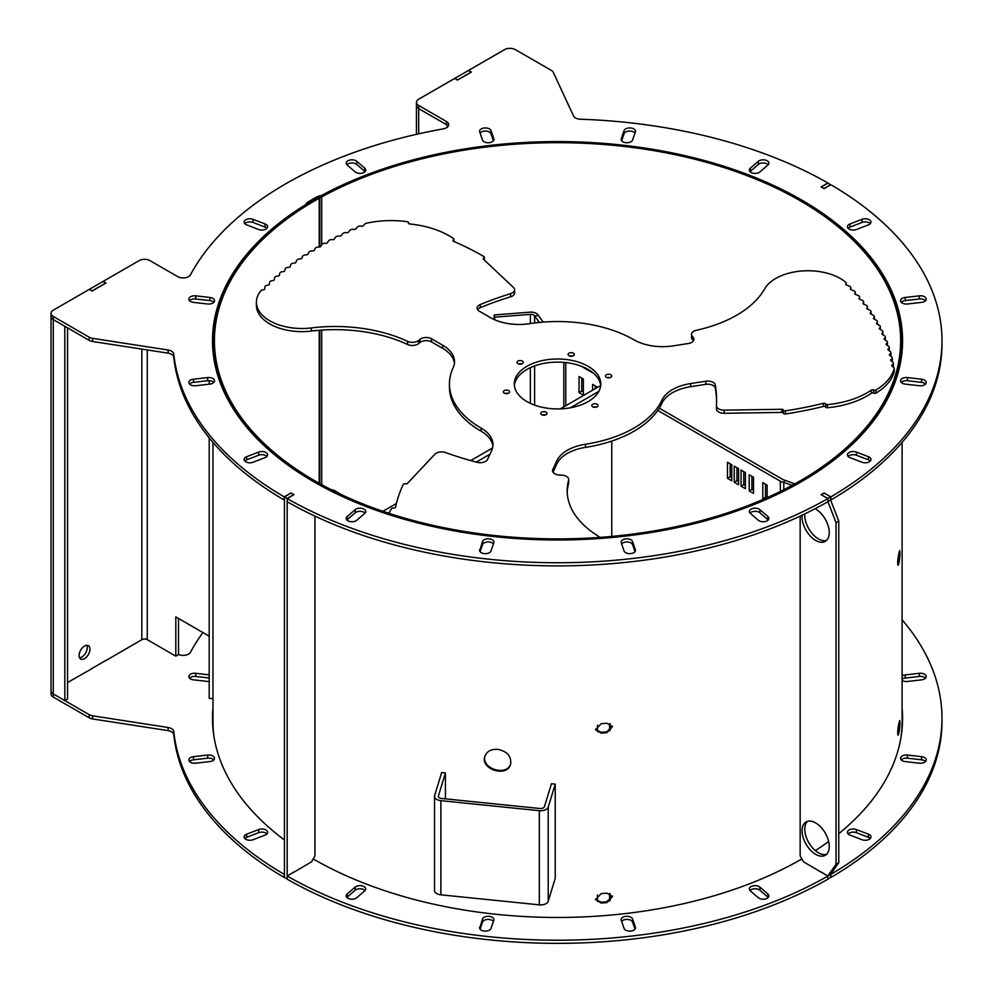 <?xml version="1.0" encoding="UTF-8"?>
<svg xmlns="http://www.w3.org/2000/svg" width="993" height="993" viewBox="0 0 993 993"><rect width="100%" height="100%" fill="white"/><g stroke="black" fill="none" stroke-linecap="round" stroke-linejoin="round"><path stroke-width="1.49" d="M941.985 718.249L941.985 721.39A384.44 221.96 0 0 1 830.868 877.477L830.868 874.337A384.44 221.96 0 0 0 941.985 718.249A384.44 221.96 0 0 0 902.103 619.806M287.188 879.202L287.188 876.062A384.44 221.96 0 0 0 827.889 876.062L827.889 879.202A384.44 221.96 0 0 1 287.188 879.202M830.607 184.859L827.889 182.985A384.44 221.96 0 0 0 580.495 119.222A7.683 4.444 180 0 1 573.532 115.945L553.312 72.377A7.683 4.444 0 0 0 551.326 70.391L515.404 49.65A7.683 4.444 0 0 0 504.531 49.65L468.572 70.404L471.427 72.055L457.5 80.098L454.645 78.447L418.698 99.201A7.683 4.444 0 0 0 416.439 102.341A7.683 4.444 0 0 0 418.698 105.481L446.416 121.481A7.683 4.444 180 0 1 448.662 124.621A7.683 4.444 180 0 1 443.263 128.867A384.44 221.96 0 0 0 190.47 274.813A7.683 4.444 180 0 1 177.697 276.625L149.98 260.625A7.683 4.444 0 0 0 139.107 260.625L103.148 281.379L106.003 283.03L92.076 291.073L89.221 289.422L53.262 310.188A7.683 4.444 0 0 0 51.015 313.316L51.015 316.457A7.683 4.444 180 0 0 53.262 319.597A7.683 4.444 180 0 1 51.015 316.457L51.015 693.921A7.683 4.444 180 0 0 53.262 697.061L89.184 717.802A7.683 4.444 180 0 0 92.634 718.957L168.09 730.625A7.683 4.444 0 0 1 173.775 734.646A384.44 221.96 0 0 0 284.209 877.477L284.209 874.337A384.44 221.96 0 0 1 173.775 731.506A7.683 4.444 180 0 0 168.09 727.484L92.634 715.816A7.683 4.444 0 0 1 89.184 714.662L53.262 693.921A7.683 4.444 180 0 1 51.015 690.793A7.683 4.444 0 0 0 53.262 693.921L64.818 700.599L64.818 326.275L53.262 319.597L89.184 340.338L89.184 337.198A7.683 4.444 0 0 0 92.634 338.352L168.09 350.02A7.683 4.444 180 0 1 173.775 354.042A384.44 221.96 0 0 0 284.209 496.872L284.209 500.013A384.44 221.96 0 0 1 173.775 357.182A7.683 4.444 0 0 0 168.09 353.16L168.09 350.02M202.907 632.553A384.44 221.96 0 0 0 190.47 652.277A7.683 4.444 180 0 1 178.517 654.511M91.939 668.463L105.866 660.419M287.188 876.062L293.854 872.065M821.223 872.065L827.889 876.062M212.974 707.748A345.043 199.208 0 0 0 212.502 718.249A345.043 199.208 0 0 0 284.47 840.028M313.217 858.92A345.043 199.208 0 0 0 801.86 858.92M815.365 850.641A345.043 199.208 0 0 0 828.634 841.481M838.762 833.673A345.043 199.208 0 0 0 902.575 718.249A345.043 199.208 0 0 0 902.103 707.748M758.317 897.734A5.772 3.327 0 0 0 764.784 899.075A5.772 3.327 0 0 0 768.88 895.885A5.772 3.327 0 0 0 767.912 894.035L759.906 887.109A5.772 3.327 0 0 0 753.426 885.781A5.772 3.327 0 0 0 749.343 888.958A5.772 3.327 0 0 0 750.311 890.808L758.317 897.734M246.661 834.17A5.772 3.327 0 0 0 244.104 836.938A5.772 3.327 0 0 0 247.158 839.879A5.772 3.327 0 0 0 253.078 839.706L265.057 835.088A5.772 3.327 0 0 0 267.626 832.32A5.772 3.327 0 0 0 264.572 829.378A5.772 3.327 0 0 0 258.652 829.552L246.661 834.17L246.661 837.31A5.772 3.327 0 0 0 244.787 838.514M347.165 894.035A5.772 3.327 0 0 0 346.197 895.885A5.772 3.327 0 0 0 350.293 899.075A5.772 3.327 0 0 0 356.76 897.734L364.766 890.808A5.772 3.327 0 0 0 365.734 888.958A5.772 3.327 0 0 0 361.651 885.781A5.772 3.327 0 0 0 355.171 887.109L347.165 894.035L347.165 897.175A5.772 3.327 0 0 0 346.88 897.449M861.998 839.706A5.772 3.327 0 0 0 867.919 839.879A5.772 3.327 0 0 0 870.973 836.938A5.772 3.327 0 0 0 868.416 834.17L856.425 829.552A5.772 3.327 0 0 0 850.505 829.378A5.772 3.327 0 0 0 847.451 832.32A5.772 3.327 0 0 0 850.02 835.088L861.998 839.706M193.498 756.666A5.772 3.327 0 0 0 188.856 759.93A5.772 3.327 0 0 0 195.745 763.195L209.883 761.569A5.772 3.327 0 0 0 214.525 758.304A5.772 3.327 0 0 0 207.636 755.04L193.498 756.666L193.498 759.806A5.772 3.327 0 0 0 189.539 761.507M902.103 680.466A5.772 3.327 0 0 0 907.441 681.459L921.578 679.845A5.772 3.327 0 0 0 926.221 676.581A5.772 3.327 0 0 0 919.332 673.304L905.194 674.93A5.772 3.327 0 0 0 902.103 675.935M624.076 928.43A5.772 3.327 0 0 0 630.294 931.099A5.772 3.327 0 0 0 635.495 927.785A5.772 3.327 0 0 0 635.383 927.139L632.566 918.972A5.772 3.327 0 0 0 626.347 916.303A5.772 3.327 0 0 0 621.146 919.617A5.772 3.327 0 0 0 621.258 920.263L624.076 928.43M209.2 674.855L195.745 673.304A5.772 3.327 0 0 0 188.856 676.581A5.772 3.327 0 0 0 193.498 679.845L207.636 681.459A5.772 3.327 0 0 0 209.2 681.521M479.693 927.139A5.772 3.327 0 0 0 479.582 927.785A5.772 3.327 0 0 0 484.783 931.099A5.772 3.327 0 0 0 491.001 928.43L493.819 920.263A5.772 3.327 0 0 0 493.931 919.617A5.772 3.327 0 0 0 488.73 916.303A5.772 3.327 0 0 0 482.511 918.972L479.693 928.43M919.332 763.195A5.772 3.327 0 0 0 926.221 759.93A5.772 3.327 0 0 0 921.578 756.666L907.441 755.04A5.772 3.327 0 0 0 900.552 758.304A5.772 3.327 0 0 0 905.194 761.569L919.332 763.195M212.974 710.876A345.043 199.208 0 0 0 212.514 719.826M902.563 719.826A345.043 199.208 0 0 0 902.103 710.876M768.197 897.449A5.772 3.327 0 0 0 767.912 897.175L759.906 890.249A5.772 3.327 0 0 0 750.025 890.535M266.943 833.884A5.772 3.327 0 0 0 258.652 832.693L246.661 837.31M365.052 890.535A5.772 3.327 0 0 0 355.171 890.249L347.165 897.175M870.29 838.514A5.772 3.327 0 0 0 868.416 837.31L856.425 832.693A5.772 3.327 0 0 0 848.134 833.884M213.843 759.881A5.772 3.327 0 0 0 207.636 758.18L193.498 759.806M925.538 678.145A5.772 3.327 0 0 0 919.332 676.444L905.194 678.07A5.772 3.327 0 0 0 902.103 679.063M634.999 929.138L632.566 922.112A5.772 3.327 0 0 0 627.564 919.444A5.772 3.327 0 0 0 621.655 921.405M209.2 677.996L195.745 676.444A5.772 3.327 0 0 0 189.539 678.145M493.422 921.405A5.772 3.327 0 0 0 487.513 919.444A5.772 3.327 0 0 0 482.511 922.112L480.078 929.138M925.538 761.507A5.772 3.327 0 0 0 921.578 759.806L907.441 758.18A5.772 3.327 0 0 0 901.234 759.881M212.974 442.381L212.974 721.39A344.559 198.935 0 0 0 214.103 737.414M900.974 737.414A344.559 198.935 0 0 0 902.103 721.39L902.103 442.381M318.232 197.669A344.559 198.935 0 0 0 212.974 340.785A344.559 198.935 0 0 0 557.545 539.72A344.559 198.935 0 0 0 902.103 340.785A344.559 198.935 0 0 0 693.772 158.073A344.559 198.935 0 0 0 320.702 196.304L320.168 196.378A3.438 1.986 0 0 0 316.891 196.862A346.483 200.04 0 0 0 307.47 202.324L308.513 202.907A345.043 199.208 180 0 1 317.897 197.47A1.986 1.154 180 0 1 319.796 197.185A2.011 1.154 0 0 0 321.695 196.912A343.119 198.103 180 0 1 693.201 158.83A343.119 198.103 180 0 1 900.651 340.785A343.119 198.103 180 0 1 557.545 538.889A343.119 198.103 180 0 1 214.426 340.785A343.119 198.103 180 0 1 319.225 198.265L318.232 197.669M497.704 749.367C491.113 749.007 486.843 751.316 484.882 756.281C480.004 769.414 507.262 777.991 510.613 764.138C511.594 756.294 507.286 751.366 497.704 749.367M601.199 893.601L595.577 899.584L601.199 903.022A344.559 198.935 -0 0 0 606.922 902.575L612.52 896.48L606.922 893.154A344.559 198.935 0 0 1 601.199 893.601M601.199 723.711L595.577 729.681L601.199 733.119A344.559 198.935 0 0 0 606.922 732.673L612.52 726.591L606.922 723.264A344.559 198.935 0 0 1 601.199 723.711M898.541 554.888A344.559 198.935 -0 0 0 899.323 551.587C900.217 550.47 900.217 553.61 899.323 561.008A344.559 198.935 0 0 1 898.541 564.309C897.424 565.414 897.424 562.274 898.541 554.888M899.732 550.544L899.323 551.587M898.044 565.34L898.541 564.309L897.722 564.247M898.541 724.791A344.559 198.935 0 0 0 899.323 721.489C900.217 720.359 900.217 723.5 899.323 730.91A344.559 198.935 0 0 1 898.541 734.212C897.424 735.316 897.424 732.176 898.541 724.791M899.732 720.446L899.323 721.489M898.044 735.242L898.541 734.212L897.722 734.137M319.225 483.306L319.225 330.272M319.225 247.021L319.225 198.265M510.737 763.729C506.926 776.886 480.897 768.694 485.018 755.872M612.396 896.083L606.723 901.743A343.119 198.103 180 0 1 601.013 902.203L595.502 899.174M612.396 726.181L606.723 731.853A343.119 198.103 180 0 1 601.013 732.3L595.502 729.272M898.528 554.963L897.895 560.896A343.119 198.103 180 0 1 897.684 561.802M898.528 724.853L897.895 730.798A343.119 198.103 180 0 1 897.684 731.692M941.985 340.785L941.985 343.926A384.44 221.96 0 0 1 830.868 500.013L830.868 496.872A384.44 221.96 0 0 0 941.985 340.785A384.44 221.96 0 0 0 830.868 184.71L824.078 188.633L821.087 186.895L827.889 182.985M287.188 501.738L287.188 498.598A384.44 221.96 0 0 0 827.889 498.598L827.889 501.738A384.44 221.96 0 0 1 287.188 501.738M51.015 313.316A7.683 4.444 0 0 0 53.262 316.457L89.184 337.198M287.188 498.598L293.99 494.675L290.999 492.95L284.209 496.872M830.868 496.872L824.078 492.95L821.087 494.675L827.889 498.598M320.454 196.055L319.771 195.671A345.998 199.767 0 0 0 306.167 203.528L306.849 203.913A345.043 199.208 0 0 0 212.502 340.785A345.043 199.208 0 0 0 557.545 539.993A345.043 199.208 0 0 0 902.575 340.785A345.043 199.208 0 0 0 694.008 157.825A345.043 199.208 0 0 0 320.454 196.055L320.454 196.378M356.76 161.313A5.772 3.327 0 0 0 350.293 159.972A5.772 3.327 0 0 0 346.197 163.162A5.772 3.327 0 0 0 347.165 165.012L355.171 171.926A5.772 3.327 0 0 0 361.651 173.266A5.772 3.327 0 0 0 365.734 170.076A5.772 3.327 0 0 0 364.766 168.227L356.76 161.313L356.76 164.453A5.772 3.327 0 0 0 346.88 164.726M758.317 520.27A5.772 3.327 0 0 0 764.784 521.61A5.772 3.327 0 0 0 768.88 518.42A5.772 3.327 0 0 0 767.912 516.571L759.906 509.645A5.772 3.327 0 0 0 753.426 508.317A5.772 3.327 0 0 0 749.343 511.494A5.772 3.327 0 0 0 750.311 513.344L758.317 520.27M246.661 456.706A5.772 3.327 0 0 0 244.104 459.474A5.772 3.327 0 0 0 247.158 462.415A5.772 3.327 0 0 0 253.078 462.241L265.057 457.624A5.772 3.327 0 0 0 267.626 454.856A5.772 3.327 0 0 0 264.572 451.914A5.772 3.327 0 0 0 258.652 452.088L246.661 456.706L246.661 459.846A5.772 3.327 0 0 0 244.787 461.05M253.078 219.329A5.772 3.327 0 0 0 247.158 219.168A5.772 3.327 0 0 0 244.104 222.097A5.772 3.327 0 0 0 246.661 224.865L258.652 229.495A5.772 3.327 0 0 0 264.572 229.656A5.772 3.327 0 0 0 267.626 226.727A5.772 3.327 0 0 0 265.057 223.959L253.078 219.329L253.078 222.469A5.772 3.327 0 0 0 244.787 223.673M868.416 224.865A5.772 3.327 0 0 0 870.973 222.097A5.772 3.327 0 0 0 867.919 219.168A5.772 3.327 0 0 0 861.998 219.329L850.02 223.959A5.772 3.327 0 0 0 847.451 226.727A5.772 3.327 0 0 0 850.505 229.656A5.772 3.327 0 0 0 856.425 229.495L868.416 224.865M347.165 516.571A5.772 3.327 0 0 0 346.197 518.42A5.772 3.327 0 0 0 350.293 521.61A5.772 3.327 0 0 0 356.76 520.27L364.766 513.344A5.772 3.327 0 0 0 365.734 511.494A5.772 3.327 0 0 0 361.651 508.317A5.772 3.327 0 0 0 355.171 509.645L347.165 516.571L347.165 519.711A5.772 3.327 0 0 0 346.88 519.984M767.912 165.012A5.772 3.327 0 0 0 768.88 163.162A5.772 3.327 0 0 0 764.784 159.972A5.772 3.327 0 0 0 758.317 161.313L750.311 168.227A5.772 3.327 0 0 0 749.343 170.076A5.772 3.327 0 0 0 753.426 173.266A5.772 3.327 0 0 0 759.906 171.926L767.912 165.012M861.998 462.241A5.772 3.327 0 0 0 867.919 462.415A5.772 3.327 0 0 0 870.973 459.474A5.772 3.327 0 0 0 868.416 456.706L856.425 452.088A5.772 3.327 0 0 0 850.505 451.914A5.772 3.327 0 0 0 847.451 454.856A5.772 3.327 0 0 0 850.02 457.624L861.998 462.241M193.498 379.202A5.772 3.327 0 0 0 188.856 382.466A5.772 3.327 0 0 0 195.745 385.731L209.883 384.105A5.772 3.327 0 0 0 214.525 380.84A5.772 3.327 0 0 0 207.636 377.576L193.498 379.202L193.498 382.342A5.772 3.327 0 0 0 189.539 384.03M921.578 302.381A5.772 3.327 0 0 0 926.221 299.116A5.772 3.327 0 0 0 919.332 295.84L905.194 297.466A5.772 3.327 0 0 0 900.552 300.73A5.772 3.327 0 0 0 907.441 303.995L921.578 302.381M624.076 550.966A5.772 3.327 0 0 0 630.294 553.635A5.772 3.327 0 0 0 635.495 550.321A5.772 3.327 0 0 0 635.383 549.663L632.566 541.508A5.772 3.327 0 0 0 626.347 538.839A5.772 3.327 0 0 0 621.146 542.153A5.772 3.327 0 0 0 621.258 542.799L624.076 550.966M491.001 130.604A5.772 3.327 0 0 0 484.783 127.948A5.772 3.327 0 0 0 479.582 131.262A5.772 3.327 0 0 0 479.693 131.908L482.511 140.075A5.772 3.327 0 0 0 488.73 142.731A5.772 3.327 0 0 0 493.931 139.417A5.772 3.327 0 0 0 493.819 138.772L491.001 130.604L491.001 133.745A5.772 3.327 0 0 0 485.987 131.088A5.772 3.327 0 0 0 480.078 133.037M195.745 295.84A5.772 3.327 0 0 0 188.856 299.116A5.772 3.327 0 0 0 193.498 302.381L207.636 303.995A5.772 3.327 0 0 0 214.525 300.73A5.772 3.327 0 0 0 209.883 297.466L195.745 295.84L195.745 298.98A5.772 3.327 0 0 0 189.539 300.68M479.693 549.663A5.772 3.327 0 0 0 479.582 550.321A5.772 3.327 0 0 0 484.783 553.635A5.772 3.327 0 0 0 491.001 550.966L493.819 542.799A5.772 3.327 0 0 0 493.931 542.153A5.772 3.327 0 0 0 488.73 538.839A5.772 3.327 0 0 0 482.511 541.508L479.693 550.966M635.383 131.908A5.772 3.327 0 0 0 635.495 131.262A5.772 3.327 0 0 0 630.294 127.948A5.772 3.327 0 0 0 624.076 130.604L621.258 138.772A5.772 3.327 0 0 0 621.146 139.417A5.772 3.327 0 0 0 626.347 142.731A5.772 3.327 0 0 0 632.566 140.075L635.383 131.908M919.332 385.731A5.772 3.327 0 0 0 926.221 382.466A5.772 3.327 0 0 0 921.578 379.202L907.441 377.576A5.772 3.327 0 0 0 900.552 380.84A5.772 3.327 0 0 0 905.194 384.105L919.332 385.731M89.184 340.338A7.683 4.444 180 0 0 92.634 341.493L168.09 353.16M448.166 126.198A7.683 4.444 0 0 0 446.416 124.621L446.416 121.481M418.698 133.807L418.698 108.622A7.683 4.444 180 0 1 416.439 105.481A7.683 4.444 0 0 0 418.698 108.622L446.416 124.621M214.103 324.761A345.043 199.208 0 0 0 212.514 342.362M902.563 342.362A345.043 199.208 0 0 0 900.974 324.761M365.052 171.652A5.772 3.327 0 0 0 364.766 171.367L356.76 164.453M768.197 519.984A5.772 3.327 0 0 0 767.912 519.711L759.906 512.785A5.772 3.327 0 0 0 750.025 513.071M266.943 456.42A5.772 3.327 0 0 0 258.652 455.228L246.661 459.846M266.943 228.291A5.772 3.327 0 0 0 265.057 227.099L253.078 222.469M870.29 223.673A5.772 3.327 0 0 0 861.998 222.469L850.02 227.099A5.772 3.327 0 0 0 848.134 228.291M365.052 513.071A5.772 3.327 0 0 0 355.171 512.785L347.165 519.711M768.197 164.726A5.772 3.327 0 0 0 758.317 164.453L750.311 171.367A5.772 3.327 0 0 0 750.025 171.652M870.29 461.05A5.772 3.327 0 0 0 868.416 459.846L856.425 455.228A5.772 3.327 0 0 0 848.134 456.42M213.843 382.417A5.772 3.327 0 0 0 207.636 380.716L193.498 382.342M925.538 300.68A5.772 3.327 0 0 0 919.332 298.98L905.194 300.606A5.772 3.327 0 0 0 901.234 302.306M634.999 551.674L632.566 544.648A5.772 3.327 0 0 0 627.564 541.979A5.772 3.327 0 0 0 621.655 543.941M493.422 140.783L491.001 133.745M213.843 302.306A5.772 3.327 0 0 0 209.883 300.606L195.745 298.98M493.422 543.941A5.772 3.327 0 0 0 487.513 541.979A5.772 3.327 0 0 0 482.511 544.648L480.078 551.674M634.999 133.037A5.772 3.327 0 0 0 629.09 131.088A5.772 3.327 0 0 0 624.076 133.745L621.655 140.783M925.538 384.03A5.772 3.327 0 0 0 921.578 382.342L907.441 380.716A5.772 3.327 0 0 0 901.234 382.417M830.607 874.337L827.889 875.9L827.889 879.041L830.607 877.477L830.607 874.337L838.762 862.731L838.762 521.04L830.607 500.013L830.607 496.872L824.078 492.95M287.188 498.436L284.47 496.872L284.47 877.477L287.188 879.041L287.188 498.436L293.717 494.675L290.999 492.95M319.771 196.329L319.771 195.671M454.819 78.546L457.537 79.924L471.129 72.079L468.411 70.503L454.819 78.348M447.235 125.192L447.235 127.203M418.698 105.481L418.698 108.622L447.235 125.106M89.395 289.522L92.113 290.899L105.705 283.055L102.987 281.478L89.395 289.323M79.577 657.776A7.683 4.444 120 0 0 87.247 647.622A7.683 4.444 120 0 0 86.763 645.326M209.2 636.178L175.798 616.901L175.798 656.137L147.262 639.666A3.848 2.222 0 0 0 141.825 639.666L105.705 660.668M92.113 668.525L67.536 682.551M89.966 649.199A7.683 4.444 120 0 0 88.377 645.673A7.683 4.444 120 0 0 80.681 650.117A7.683 4.444 120 0 0 80.681 658.992A7.683 4.444 120 0 0 86.614 656.932A7.683 4.444 120 0 0 89.966 649.199M175.798 656.137L178.517 654.573L178.517 618.478M67.536 327.839L67.536 699.022L64.818 700.599M213.172 331.488L213.458 330.259M213.011 333.139L213.011 338.328M209.2 380.667L209.2 384.192M209.2 437.839L209.2 698.377L212.974 698.675M539.398 322.427L534.606 315.985L538.318 315.402L543.283 322.092M538.318 315.402A7.683 4.444 0 0 0 529.852 312.162L494.166 314.967L494.166 319.535M530.374 323.544L530.374 314.359A3.848 2.222 180 0 1 534.606 315.985L534.606 322.961M794.772 483.901L784.793 480.202A3.848 2.222 180 0 1 783.067 479.631L659.278 408.16M745.383 485.54L743.757 484.596L743.757 471.65M753.538 490.244L751.912 489.301L751.912 476.355M766.683 497.828L765.504 497.145L765.504 484.199M595.328 388.66L595.328 385.954M583.363 391.999L581.737 391.056L581.737 378.11M738.581 481.617L736.955 480.674L736.955 467.728M731.791 477.683L730.165 476.752L730.165 463.793M530.374 314.359L494.688 317.164L494.166 314.967M494.688 319.758L494.688 317.164M581.029 366.119L593.864 373.529M657.776 410.432L780.349 481.208A7.683 4.444 0 0 0 783.8 482.35L792.029 485.403M745.383 472.594L741.039 470.074L741.039 486.16L745.383 488.68L745.383 472.594M753.538 477.298L749.194 474.791L749.194 490.877L753.538 493.384L753.538 477.298M767.13 497.63L767.13 485.143L762.785 482.635L762.785 498.722L763.592 499.181M596.954 387.717L596.954 386.898L592.61 384.378L592.61 390.224M579.018 376.533L579.018 392.62L583.363 395.14L583.363 379.041L579.018 376.533M738.581 468.659L734.237 466.151L734.237 482.238L738.581 484.745L738.581 468.659M731.791 464.736L727.447 462.229L727.447 478.316L731.791 480.823L731.791 464.736M743.757 484.596L741.039 486.16M751.912 489.301L749.194 490.877M765.504 497.145L762.785 498.722M581.737 391.056L579.018 392.62M736.955 480.674L734.237 482.238M730.165 476.752L727.447 478.316M784.793 480.202L783.8 482.35L783.8 489.71M597.438 901.421L597.438 895.028M610.112 893.688L610.112 900.539M610.112 723.785L610.112 730.016A6.392 5.176 -13.3 0 1 610.062 730.674M597.476 731.543A6.392 5.176 -13.3 0 1 597.438 731.009L597.438 725.138M609.59 893.477L609.59 898.888A6.392 5.176 -13.3 0 1 608.982 901.172M609.59 723.574L609.59 727.819A6.392 5.176 -13.3 0 1 607.679 731.704M598.258 731.915A6.392 5.176 -13.3 0 1 597.438 730.848M341.902 494.874L334.728 490.728A7.683 4.444 0 0 0 331.277 489.586L331.054 489.599M514.374 385.52A43.245 24.974 180 0 1 557.545 362.122A43.245 24.974 180 0 1 600.703 385.52L560.325 408.868M492.553 447.992L470.732 460.591M396.418 503.501L382.901 511.308M611.775 536.394L611.775 441.066M598.853 391.329L570.317 407.8M489.971 454.198L476.28 462.093M389.579 512.152L388.052 513.033M804.839 513.865A19.227 11.097 -120 0 0 818.369 538.851A19.227 11.097 -120 0 0 826.524 540.428M807.495 821.372A19.227 11.097 -120 0 0 806.217 837.062A19.227 11.097 -120 0 0 818.369 852.751A19.227 11.097 -120 0 0 826.524 854.328M800.159 516.099L800.159 855.978L803.56 861.862L821.36 872.301M827.889 875.9L836.044 864.295L836.044 522.603L827.889 501.577L827.889 498.436L821.36 494.837M802.145 515.156A19.227 11.097 -120 0 0 815.65 540.428A19.227 11.097 -120 0 0 825.27 541.384A19.227 11.097 -120 0 0 828.1 525.607A19.227 11.097 -120 0 0 815.079 508.714M815.65 854.328A19.227 11.097 -120 0 0 825.27 855.283A19.227 11.097 -120 0 0 825.27 833.077A19.227 11.097 -120 0 0 806.043 821.981A19.227 11.097 -120 0 0 803.101 837.384A19.227 11.097 -120 0 0 815.65 854.328M824.078 493.111L821.36 494.675M830.607 496.872L827.889 498.436M830.607 500.013L827.889 501.577M838.762 521.04L836.044 522.603M838.762 862.731L836.044 864.295M827.889 183.134L821.36 186.895L824.078 188.633M830.607 184.71L824.078 188.471M314.918 516.099L314.918 855.978L311.517 861.862L293.717 872.301M284.47 496.872L290.999 493.111M555.236 784.135L551.45 783.75L544.437 806.701A3.848 2.222 180 0 1 539.981 808.501L441.55 798.471A3.848 2.222 180 0 1 438.372 796.287A3.848 2.222 180 0 1 438.422 795.902L445.435 772.951L441.649 772.566L434.636 795.517A7.683 4.444 0 0 0 434.524 796.287A7.683 4.444 0 0 0 440.88 800.656L539.311 810.685A7.683 4.444 0 0 0 548.223 807.086L555.236 784.135L555.236 878.296L548.223 901.247L548.223 807.086M445.435 798.869L445.435 772.951M434.524 796.287L434.524 890.46A7.683 4.444 0 0 0 440.88 894.83L539.311 904.846A7.683 4.444 0 0 0 548.223 901.247M389.033 513.356A72.663 41.954 180 0 1 391.577 508.602A1.614 0.931 180 0 1 393.265 508.006L393.787 508.031A1.614 0.931 0 0 0 395.562 507.224A274.254 158.346 180 0 1 403.257 484.447A1.614 0.931 180 0 1 405.417 483.827A1.614 0.931 0 0 0 407.428 483.417L434.909 454.198A7.596 4.394 180 0 1 445.621 452.572A263.468 152.115 0 0 0 477.062 462.304A7.596 4.394 0 0 0 487.538 459.436L491.597 450.685A40.539 23.398 0 0 0 492.975 444.628A40.539 23.398 0 0 0 481.108 428.082A108.088 62.41 180 0 1 449.444 383.943A108.088 62.41 180 0 1 453.131 367.795A40.539 23.398 0 0 0 454.509 361.737A40.539 23.398 0 0 0 442.642 345.192L431.533 338.787A7.596 4.394 0 0 0 419.989 339.321A263.468 152.115 0 0 0 418.574 340.475A7.596 4.394 180 0 1 407.577 341.356A114.84 66.308 0 0 0 311.405 327.926A45.604 26.327 180 0 1 256.393 302.17A45.604 26.327 180 0 1 260.936 290.701A2.11 1.216 180 0 1 261.358 290.366A3.463 1.998 180 0 1 262.909 289.857L263.741 289.733A1.328 0.77 0 0 0 264.734 289.013L264.846 287.076A3.463 1.998 180 0 1 267.527 285.19L268.358 285.078A1.328 0.77 0 0 0 269.388 284.383L269.599 282.446A3.463 1.998 180 0 1 272.367 280.609L273.199 280.51A1.328 0.77 0 0 0 274.267 279.827L274.564 277.891A3.463 1.998 180 0 1 277.419 276.091L278.263 276.004A1.328 0.77 0 0 0 279.356 275.346L279.741 273.41A3.463 1.998 180 0 1 282.682 271.672L283.539 271.598A1.328 0.77 0 0 0 284.656 270.952L285.14 269.029A3.463 1.998 180 0 1 288.169 267.328L289.013 267.266A1.328 0.77 0 0 0 290.167 266.633L290.75 264.721A3.463 1.998 180 0 1 293.854 263.071L294.698 263.033A1.328 0.77 0 0 0 295.889 262.413L296.559 260.514A3.463 1.998 180 0 1 299.737 258.912L300.594 258.888A1.328 0.77 0 0 0 301.798 258.292L302.567 256.393A3.463 1.998 180 0 1 305.819 254.853L306.676 254.829A1.328 0.77 0 0 0 307.917 254.258L308.761 252.383A3.463 1.998 180 0 1 312.087 250.881L312.944 250.881A1.328 0.77 0 0 0 314.21 250.323L315.153 248.461A3.463 1.998 180 0 1 318.554 247.021L319.411 247.021A1.328 0.77 0 0 0 320.702 246.5L321.732 244.65A3.463 1.998 180 0 1 325.195 243.26L326.052 243.285A1.328 0.77 0 0 0 327.367 242.776L328.484 240.939A3.463 1.998 180 0 1 332.022 239.598L332.878 239.636A1.328 0.77 0 0 0 334.219 239.152L335.423 237.339A3.463 1.998 180 0 1 339.01 236.061L339.867 236.111A1.328 0.77 0 0 0 341.232 235.639L342.523 233.851A3.463 1.998 180 0 1 346.172 232.635L347.029 232.697A1.328 0.77 0 0 0 348.406 232.25L349.784 230.475A3.463 1.998 180 0 1 353.496 229.321L354.352 229.395A1.328 0.77 0 0 0 355.755 228.973L357.207 227.223A3.463 1.998 180 0 1 360.98 226.119L361.824 226.218A1.328 0.77 0 0 0 363.239 225.808L364.791 224.083A3.463 1.998 180 0 1 365.511 223.537A2.11 1.216 180 0 1 366.181 223.288A68.914 39.782 180 0 1 407.279 221.7A1.614 0.931 180 0 1 408.508 222.593A1.614 0.931 180 0 1 408.495 222.73L408.446 222.928A1.614 0.931 0 0 0 408.421 223.065A1.614 0.931 0 0 0 409.761 223.971A72.663 41.954 180 0 1 453.54 238.643A1.614 0.931 180 0 1 453.913 239.239A1.614 0.931 180 0 1 453.59 239.785L453.28 240.033A1.614 0.931 0 0 0 452.969 240.579A1.614 0.931 0 0 0 453.615 241.324A274.254 158.346 180 0 1 483.926 256.566A1.614 0.931 180 0 1 484.398 257.212A1.614 0.931 180 0 1 483.777 257.944A1.614 0.931 0 0 0 483.157 258.676A1.614 0.931 0 0 0 483.405 259.161L513.493 287.511A7.596 4.394 180 0 1 514.61 289.807A7.596 4.394 180 0 1 510.563 293.68A263.468 152.115 0 0 0 480.252 304.541A7.596 4.394 0 0 0 477.087 308.103A7.596 4.394 0 0 0 479.309 311.206L490.405 317.611A40.539 23.398 0 0 0 529.567 323.668A108.088 62.41 180 0 1 633.968 339.817A40.539 23.398 0 0 0 673.117 345.874L688.286 343.528A7.596 4.394 0 0 0 693.921 339.296A7.596 4.394 0 0 0 693.251 337.483A263.468 152.115 0 0 0 692.233 336.205A7.596 4.394 180 0 1 691.525 334.368A7.596 4.394 180 0 1 696.416 330.272A114.84 66.308 0 0 0 764.635 288.901A45.604 26.327 180 0 1 801.599 271.002A45.604 26.327 180 0 1 845.701 282.273A2.11 1.216 180 0 1 845.999 282.657A3.463 1.998 180 0 1 846.11 283.154A3.463 1.998 180 0 1 845.986 283.688L845.763 284.159A1.328 0.77 0 0 0 846.346 285.016L849.201 286.046A3.463 1.998 180 0 1 850.827 287.734A3.463 1.998 180 0 1 850.678 288.318L850.43 288.802A1.328 0.77 0 0 0 850.964 289.658L853.769 290.738A3.463 1.998 180 0 1 855.321 292.401A3.463 1.998 180 0 1 855.147 293.034L854.874 293.506A1.328 0.77 0 0 0 855.37 294.375L858.126 295.492A3.463 1.998 180 0 1 859.59 297.13A3.463 1.998 180 0 1 859.379 297.813L859.082 298.285A1.328 0.77 0 0 0 859.541 299.166L862.234 300.32A3.463 1.998 180 0 1 863.637 301.922A3.463 1.998 180 0 1 863.389 302.666L863.078 303.126A1.328 0.77 0 0 0 863.488 304.007L866.132 305.211A3.463 1.998 180 0 1 867.448 306.787A3.463 1.998 180 0 1 867.162 307.582L866.827 308.029A1.328 0.77 0 0 0 867.187 308.922L869.781 310.164A3.463 1.998 180 0 1 871.022 311.703A3.463 1.998 180 0 1 870.7 312.547L870.34 312.994A1.328 0.77 0 0 0 870.662 313.887L873.182 315.178A3.463 1.998 180 0 1 874.361 316.68A3.463 1.998 180 0 1 874.001 317.561L873.617 318.008A1.328 0.77 0 0 0 873.902 318.914L876.36 320.243A3.463 1.998 180 0 1 877.464 321.707A3.463 1.998 180 0 1 877.055 322.638L876.645 323.073A1.328 0.77 0 0 0 876.893 323.979L879.289 325.344A3.463 1.998 180 0 1 880.319 326.771A3.463 1.998 180 0 1 879.86 327.764L879.438 328.186A1.328 0.77 0 0 0 879.637 329.105L881.97 330.508A3.463 1.998 180 0 1 882.926 331.885A3.463 1.998 180 0 1 882.429 332.928L881.983 333.35A1.328 0.77 0 0 0 882.144 334.256L884.403 335.696A3.463 1.998 180 0 1 885.297 337.049A3.463 1.998 180 0 1 884.751 338.129L884.291 338.539A1.328 0.77 0 0 0 884.391 339.457L886.588 340.934A3.463 1.998 180 0 1 887.419 342.237A3.463 1.998 180 0 1 886.823 343.367L886.339 343.777A1.328 0.77 0 0 0 886.401 344.683L888.524 346.197A3.463 1.998 180 0 1 889.294 347.463A3.463 1.998 180 0 1 888.636 348.63L888.127 349.039A1.328 0.77 0 0 0 888.152 349.946L890.2 351.497A3.463 1.998 180 0 1 890.92 352.714A3.463 1.998 180 0 1 890.2 353.93L889.678 354.315A1.328 0.77 0 0 0 889.654 355.233L891.627 356.81A3.463 1.998 180 0 1 892.285 357.989A3.463 1.998 180 0 1 891.503 359.243L890.969 359.627A1.328 0.77 0 0 0 890.895 360.546L892.794 362.147A3.463 1.998 180 0 1 893.402 363.277A3.463 1.998 180 0 1 892.558 364.58L891.999 364.965A1.328 0.77 0 0 0 891.888 365.871L893.712 367.509A3.463 1.998 180 0 1 894.172 368.142A2.11 1.216 180 0 1 894.234 368.415A2.11 1.216 180 0 1 894.209 368.602A68.914 39.782 180 0 1 876.049 389.951A1.614 0.931 180 0 1 873.89 390.038L873.629 389.914A1.614 0.931 0 0 0 871.395 390.05A72.663 41.954 180 0 1 827.492 404.61A1.614 0.931 180 0 1 825.754 404.064L825.543 403.779A1.614 0.931 0 0 0 823.433 403.295A274.254 158.346 180 0 1 785.426 410.841A1.614 0.931 180 0 1 783.427 410.072A1.614 0.931 0 0 0 781.789 409.277L724.22 410.146A7.596 4.394 180 0 1 716.425 405.752A7.596 4.394 180 0 1 716.425 405.603A263.468 152.115 0 0 0 716.598 400.105A263.468 152.115 0 0 0 715.308 385.011A7.596 4.394 0 0 0 705.775 381.213L690.607 383.559A40.539 23.398 0 0 0 661.946 400.105A108.088 62.41 180 0 1 585.51 444.231A40.539 23.398 0 0 0 556.85 460.777L552.791 469.528A7.596 4.394 -0 0 0 552.53 470.67A7.596 4.394 -0 0 0 559.382 475.039A263.468 152.115 0 0 0 561.802 475.163A7.596 4.394 180 0 1 568.716 479.532A7.596 4.394 180 0 1 568.629 480.227A114.84 66.308 0 0 0 567.177 490.728A114.84 66.308 0 0 0 596.57 535.028A45.604 26.327 180 0 1 599.822 537.374M526.96 401.606A43.245 24.974 180 0 1 514.287 383.943A43.245 24.974 180 0 1 557.545 358.982A43.245 24.974 180 0 1 600.79 383.943A43.245 24.974 180 0 1 574.091 407.018A43.245 24.974 180 0 1 526.96 401.606M517.949 363.649A3.128 1.8 180 0 1 517.03 362.371A3.128 1.8 180 0 1 520.158 360.571A3.128 1.8 180 0 1 523.286 362.371A3.128 1.8 180 0 1 521.35 364.034A3.128 1.8 180 0 1 517.949 363.649M569.014 355.742A3.128 1.8 180 0 1 568.095 354.476A3.128 1.8 180 0 1 571.223 352.664A3.128 1.8 180 0 1 574.339 354.476A3.128 1.8 180 0 1 572.415 356.139A3.128 1.8 180 0 1 569.014 355.742M606.388 377.328A3.128 1.8 180 0 1 605.469 376.049A3.128 1.8 180 0 1 608.597 374.249A3.128 1.8 180 0 1 611.725 376.049A3.128 1.8 180 0 1 609.789 377.712A3.128 1.8 180 0 1 606.388 377.328M592.709 406.807A3.128 1.8 180 0 1 591.791 405.529A3.128 1.8 180 0 1 594.919 403.729A3.128 1.8 180 0 1 598.047 405.529A3.128 1.8 180 0 1 596.11 407.192A3.128 1.8 180 0 1 592.709 406.807M541.644 414.702A3.128 1.8 180 0 1 540.738 413.423A3.128 1.8 180 0 1 543.854 411.623A3.128 1.8 180 0 1 546.982 413.423A3.128 1.8 180 0 1 545.058 415.099A3.128 1.8 180 0 1 541.644 414.702M504.27 393.129A3.128 1.8 180 0 1 503.352 391.85A3.128 1.8 180 0 1 506.48 390.05A3.128 1.8 180 0 1 509.608 391.85A3.128 1.8 180 0 1 507.671 393.513A3.128 1.8 180 0 1 504.27 393.129M514.61 289.807L514.61 292.947A7.596 4.394 180 0 1 510.563 296.82A263.468 152.115 0 0 0 480.252 307.681A7.596 4.394 0 0 0 477.583 309.667M693.412 340.86A7.596 4.394 0 0 0 693.251 340.624A263.468 152.115 0 0 0 692.233 339.345A7.596 4.394 180 0 1 691.525 337.508L691.525 334.368M887.419 342.237L887.419 345.378A3.463 1.998 180 0 1 887.419 345.415M889.294 347.463L889.294 350.603A3.463 1.998 180 0 1 889.281 350.802M890.92 352.714L890.92 355.854A3.463 1.998 180 0 1 890.858 356.202M892.285 357.989L892.285 361.129A3.463 1.998 180 0 1 892.173 361.626M893.402 363.277L893.402 366.417A3.463 1.998 180 0 1 893.216 367.062M894.209 371.37A2.11 1.216 180 0 1 894.234 371.556A2.11 1.216 180 0 1 894.209 371.742A68.914 39.782 180 0 1 876.049 393.091A1.614 0.931 180 0 1 873.89 393.178L873.629 393.054A1.614 0.931 0 0 0 871.395 393.191A72.663 41.954 180 0 1 827.492 407.751A1.614 0.931 180 0 1 825.754 407.204L825.543 406.919A1.614 0.931 0 0 0 823.433 406.435A274.254 158.346 180 0 1 785.426 413.982A1.614 0.931 180 0 1 783.427 413.212A1.614 0.931 0 0 0 781.789 412.418L724.22 413.287A7.596 4.394 180 0 1 716.425 408.893A7.596 4.394 180 0 1 716.425 408.744L716.425 405.914M716.586 401.668A263.468 152.115 0 0 0 715.308 388.151A7.596 4.394 0 0 0 705.775 384.341L690.607 386.687A40.539 23.398 0 0 0 661.946 403.245A108.088 62.41 180 0 1 585.51 447.371A40.539 23.398 0 0 0 556.85 463.917L553.014 472.196M568.716 479.532L568.716 482.672A7.596 4.394 180 0 1 568.629 483.368A114.84 66.308 0 0 0 567.214 492.292M492.888 446.192A40.539 23.398 0 0 0 481.108 431.21A108.088 62.41 180 0 1 449.444 387.084L449.444 383.943M454.422 363.314A40.539 23.398 0 0 0 442.642 348.332L431.533 341.927A7.596 4.394 0 0 0 419.989 342.461A263.468 152.115 0 0 0 418.574 343.615A7.596 4.394 180 0 1 407.577 344.497A114.84 66.308 0 0 0 311.405 331.066A45.604 26.327 180 0 1 256.393 305.31L256.393 302.17M518.619 363.934A3.128 1.8 180 0 1 521.697 363.934M569.684 356.04A3.128 1.8 180 0 1 572.762 356.04M607.058 377.625A3.128 1.8 180 0 1 610.136 377.625M593.38 407.105A3.128 1.8 180 0 1 596.458 407.105M542.315 415A3.128 1.8 180 0 1 545.393 415M504.94 393.414A3.128 1.8 180 0 1 508.019 393.414M173.775 734.646L173.775 731.506M168.09 730.625L168.09 727.484M53.262 697.061L53.262 316.457M89.184 717.802L89.184 714.662M92.634 718.957L92.634 715.816M767.912 897.175L767.912 894.035M759.906 890.249L759.906 887.109M258.652 832.693L258.652 829.552M355.171 890.249L355.171 887.109M868.416 837.31L868.416 834.17M856.425 832.693L856.425 829.552M207.636 758.18L207.636 755.04M919.332 676.444L919.332 673.304M905.194 678.07L905.194 674.93M635.383 928.43L635.383 927.139M632.566 922.112L632.566 918.972M195.745 676.444L195.745 673.304M482.511 922.112L482.511 918.972M921.578 759.806L921.578 756.666M907.441 758.18L907.441 755.04M321.695 484.671L321.695 330.086M321.695 244.712L321.695 196.912M601.013 902.203L601.199 903.022M606.723 901.743L606.922 902.575M601.013 732.3L601.199 733.119M606.723 731.853L606.922 732.673M897.895 560.896L899.323 561.008M897.895 730.798L899.323 730.91M319.796 483.628L319.796 330.235M319.796 246.996L319.796 197.185M173.775 357.182L173.775 354.042M92.634 341.493L92.634 338.352M364.766 171.367L364.766 168.227M767.912 519.711L767.912 516.571M759.906 512.785L759.906 509.645M258.652 455.228L258.652 452.088M265.057 227.099L265.057 223.959M861.998 222.469L861.998 219.329M850.02 227.099L850.02 223.959M355.171 512.785L355.171 509.645M758.317 164.453L758.317 161.313M750.311 171.367L750.311 168.227M868.416 459.846L868.416 456.706M856.425 455.228L856.425 452.088M207.636 380.716L207.636 377.576M919.332 298.98L919.332 295.84M905.194 300.606L905.194 297.466M635.383 550.966L635.383 549.663M632.566 544.648L632.566 541.508M493.819 140.075L493.819 138.772M209.883 300.606L209.883 297.466M482.511 544.648L482.511 541.508M624.076 133.745L624.076 130.604M621.258 140.075L621.258 138.772M921.578 382.342L921.578 379.202M907.441 380.716L907.441 377.576M141.825 349.102L141.825 639.666M147.262 349.933L147.262 639.666M534.606 405.119L534.606 365.921M563.801 406.857L563.801 362.383M530.374 403.381L530.374 367.658M565.787 405.715L565.787 362.582M780.349 491.436L780.349 481.208M609.59 898.888L610 900.614M609.59 727.819L610.112 730.016M438.422 796.671L438.422 795.902M440.88 894.83L440.88 800.656M539.311 904.846L539.311 810.685M453.28 240.033L453.28 241.138M453.59 239.785L453.59 241.324M311.405 327.926L311.405 331.066M407.577 341.356L407.577 344.497M418.574 340.475L418.574 343.615M419.989 339.321L419.989 342.461M431.533 338.787L431.533 341.927M442.642 345.192L442.642 348.332M481.108 428.082L481.108 431.21M568.629 480.227L568.629 483.368M552.791 469.528L552.791 471.799M556.85 460.777L556.85 463.917M585.51 444.231L585.51 447.371M661.946 400.105L661.946 403.245M690.607 383.559L690.607 386.687M705.775 381.213L705.775 384.341M715.308 385.011L715.308 388.151M724.22 410.146L724.22 413.287M781.789 409.277L781.789 412.418M783.427 410.072L783.427 413.212M785.426 410.841L785.426 413.982M823.433 403.295L823.433 406.435M825.543 403.779L825.543 406.919M825.754 404.064L825.754 407.204M827.492 404.61L827.492 407.751M871.395 390.05L871.395 393.191M873.629 389.914L873.629 393.054M873.89 390.038L873.89 393.178M876.049 389.951L876.049 393.091M894.209 368.602L894.209 371.742M891.999 364.965L891.999 365.97M892.558 364.58L892.558 366.479M890.969 359.627L890.969 360.596M891.503 359.243L891.503 361.055M889.678 354.315L889.678 355.258M890.2 353.93L890.2 355.668M888.127 349.039L888.127 349.933M888.636 348.63L888.636 350.318M886.339 343.777L886.339 344.633M886.823 343.367L886.823 344.981M884.291 338.539L884.291 339.37M884.751 338.129L884.751 339.693M881.983 333.35L881.983 334.144M882.429 332.928L882.429 334.442M879.438 328.186L879.438 328.944M879.86 327.764L879.86 329.242M876.645 323.073L876.645 323.792M877.055 322.638L877.055 324.078M873.617 318.008L873.617 318.691M874.001 317.561L874.001 318.964M870.34 312.994L870.34 313.639M870.7 312.547L870.7 313.912M867.162 307.582L867.162 308.91M863.389 302.666L863.389 303.957M859.379 297.813L859.379 299.079M855.147 293.034L855.147 294.263M850.678 288.318L850.678 289.509M845.986 283.688L845.986 284.83M692.233 336.205L692.233 339.345M693.251 337.483L693.251 340.624M480.252 304.541L480.252 307.681M510.563 293.68L510.563 296.82M483.777 257.944L483.777 259.521M902.103 383.112L902.103 381.709M902.103 351.299L902.103 340.785M212.974 383.112L212.974 381.709M212.974 351.299L212.974 340.785M416.439 102.341L416.439 134.316M453.913 239.239L453.913 241.46M408.508 222.593L408.508 223.351M716.425 405.752L716.425 408.893M894.234 368.415L894.234 371.556M885.297 337.049L885.297 340.065M882.926 331.885L882.926 334.765M880.319 326.771L880.319 329.515M877.464 321.707L877.464 324.301M874.361 316.68L874.361 319.163M871.022 311.703L871.022 314.073M867.448 306.787L867.448 309.046M863.637 301.922L863.637 304.081M859.59 297.13L859.59 299.178M855.321 292.401L855.321 294.362M850.827 287.734L850.827 289.596M846.11 283.154L846.11 284.904M484.398 257.212L484.398 260.104"/></g></svg>

